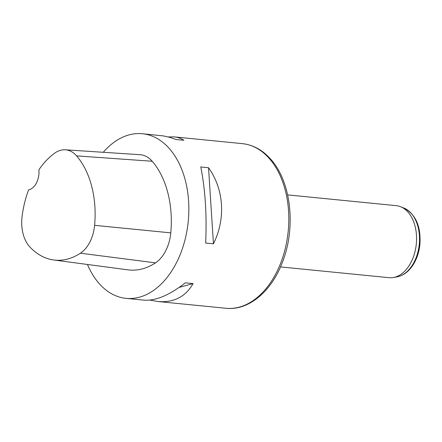 <?xml version="1.0" encoding="UTF-8"?>
<svg xmlns="http://www.w3.org/2000/svg" width="442" height="442" viewBox="0 0 442 442"><rect width="100%" height="100%" fill="white"/><g stroke="black" fill="none" stroke-linecap="round" stroke-linejoin="round"><path stroke-width="0.66" d="M65.322 149.799L140.086 154.706A35.156 23.067 95.7 0 1 152.214 161.258A82.72 54.272 95.7 0 1 170.778 232.862A35.156 23.067 95.7 0 1 155.512 262.857A82.72 54.272 95.7 0 1 128.003 269.858L53.736 259.99A80.229 52.631 95.7 0 1 29.874 246.962A32.664 21.426 95.7 0 1 22.1 216.387A80.229 52.631 95.7 0 1 28.603 189.85A16.542 10.857 95.7 0 0 38.89 169.794A80.229 52.631 95.7 0 1 54.637 153.175A32.664 21.426 95.7 0 1 65.322 149.799A32.664 21.426 95.7 0 1 76.593 155.882A80.229 52.631 95.7 0 1 94.594 225.332A32.664 21.426 95.7 0 1 80.416 253.2A80.229 52.631 95.7 0 1 53.736 259.99M103.284 152.291A82.72 54.272 95.7 0 1 142.396 133.727A82.72 54.272 95.7 0 1 168.971 148.158A82.72 54.272 95.7 0 1 184.115 243.133A82.72 54.272 95.7 0 1 126.075 298.361A82.72 54.272 95.7 0 1 87.455 264.471M149.899 300.079L157.916 301.521C173.822 302.809 185.546 296.836 193.088 283.593L185.325 282.825C169.424 295.234 155.623 301.008 143.932 300.135L126.075 298.361M213.447 243.818C225.884 218.729 223.983 189.314 208.53 167.722L200.767 166.949C205.259 189.469 206.9 214.834 205.679 243.045L213.447 243.818L208.53 167.722M142.396 133.727L163.546 135.937L170.297 137.495L176.065 139.484L183.833 140.258C181.098 138.379 177.905 137.252 174.236 136.882L168.269 136.937M193.088 283.593L179.203 287.388M280.493 266.913L389.109 277.687A36.189 23.741 -84.3 0 0 393.535 277.499A36.189 23.741 -84.3 0 0 416.303 244.012A36.189 23.741 -84.3 0 0 400.551 206.712A36.189 23.741 -84.3 0 0 396.247 205.657L287.637 194.889M76.593 155.882L152.214 161.258M94.594 225.332L170.778 232.862M80.416 253.2L155.512 262.857M268.924 158.07A82.72 54.272 -84.3 0 0 242.349 143.639C252.935 144.81 262.239 149.832 270.261 158.7C291.085 180.96 296.284 227.177 282.488 262.051C271.648 291.289 248.708 310.825 226.022 308.273A82.72 54.272 -84.3 0 0 284.068 253.045A82.72 54.272 -84.3 0 0 268.924 158.07M393.535 277.499L397.131 276.841A35.167 23.072 -84.3 0 0 419.259 244.304A35.167 23.072 -84.3 0 0 403.955 208.06L400.551 206.712M157.916 301.521L226.022 308.273M174.236 136.882L242.349 143.639M397.131 276.841C403.336 275.559 408.568 271.708 412.834 265.299C416.69 259.344 419.049 252.443 419.9 244.597C421.093 226.486 415.778 214.309 403.955 208.06"/></g></svg>
